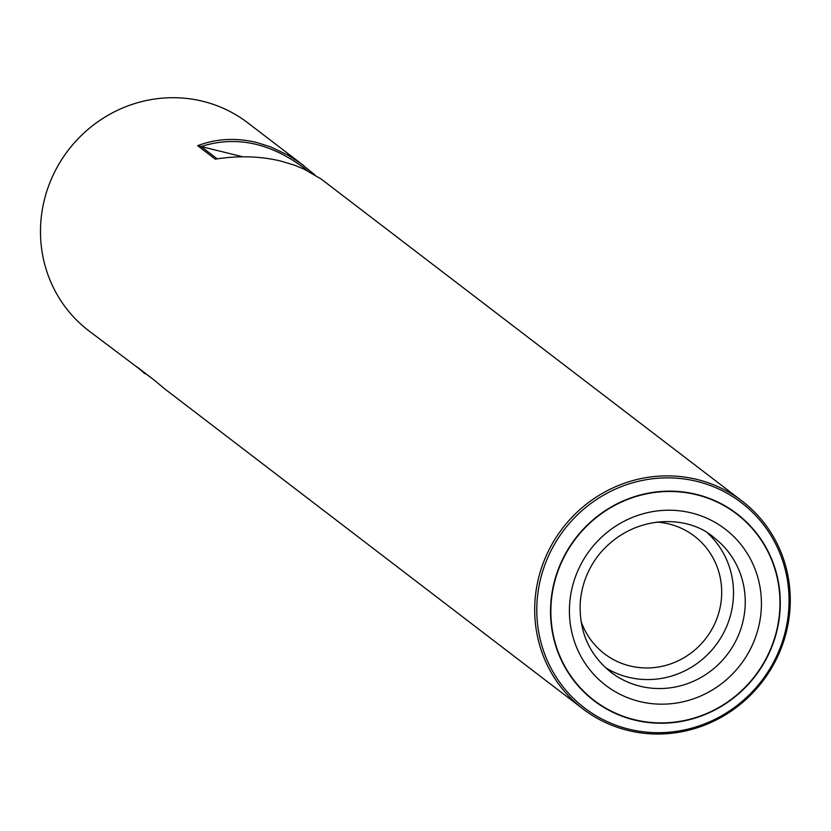 <?xml version="1.0" encoding="UTF-8"?>
<svg xmlns="http://www.w3.org/2000/svg" width="831" height="831" viewBox="0 0 831 831"><rect width="100%" height="100%" fill="white"/><g stroke="black" fill="none" stroke-linecap="round" stroke-linejoin="round"><path stroke-width="1.25" d="M697.032 481.419A129.2 124.318 -52.6 0 1 741.429 502.682A129.2 124.318 -52.6 0 1 775.219 659.056A129.2 124.318 -52.6 0 1 628.807 729.14A129.2 124.318 -52.6 0 1 584.411 707.887A129.2 124.318 -52.6 0 1 550.621 551.514A129.2 124.318 -52.6 0 1 697.032 481.419M307.574 170.843L303.149 167.322C269.369 142.517 235.35 135.588 201.102 146.536L217.192 158.846M696.482 494.383A117.67 113.224 -52.6 0 1 745.656 687.164A117.67 113.224 -52.6 0 1 554.09 640.026A117.67 113.224 -52.6 0 1 696.482 494.383M201.102 146.536L242.797 156.789L197.664 145.685L215.26 159.157C238.414 155.47 260.321 156.124 280.992 161.11L294.548 165.213L304.073 169.14L321.182 179.049L742.021 501A130.893 125.948 -52.6 0 1 762.505 681.482A130.893 125.948 -52.6 0 1 582.936 708.895A130.893 125.948 -52.6 0 1 548.709 550.465A130.893 125.948 -52.6 0 1 697.043 479.466A130.893 125.948 -52.6 0 1 742.021 501M628.361 677.244A84.772 81.573 127.4 0 0 722.648 634.666A84.772 81.573 127.4 0 0 707.939 533.429A84.772 81.573 127.4 0 1 722.648 634.666A84.772 81.573 127.4 0 1 628.361 677.244A84.772 81.573 127.4 0 1 605.332 667.522A84.772 81.573 127.4 0 0 628.361 677.244M629.856 665.922A74.042 71.237 127.4 0 0 713.767 625.764A74.042 71.237 127.4 0 0 694.404 536.151A74.042 71.237 127.4 0 0 656.635 522.076A74.042 71.237 127.4 0 1 694.404 536.151A74.042 71.237 127.4 0 1 713.767 625.764A74.042 71.237 127.4 0 1 629.856 665.922A74.042 71.237 127.4 0 1 604.417 653.748A74.042 71.237 127.4 0 0 629.856 665.922M580.962 620.975A74.042 71.237 127.4 0 0 604.417 653.748A74.042 71.237 127.4 0 1 580.962 620.975M314.814 174.853L300.666 163.354L287.578 154.93L270.574 146.869L256.654 142.485C236.025 137.531 216.361 138.6 197.664 145.685M303.834 165.712L247.804 122.843A130.893 125.948 127.4 0 0 202.837 101.299A130.893 125.948 127.4 0 0 54.493 172.308A130.893 125.948 127.4 0 0 88.73 330.738L153.704 379.715M582.936 708.895L164.683 388.856L154.369 380.214L136.772 366.751L144.76 373.618M696.399 494.705A117.327 112.891 -52.6 0 1 745.428 686.936A117.327 112.891 -52.6 0 1 554.412 639.932A117.327 112.891 -52.6 0 1 696.399 494.705M639.444 701.468A98.338 94.62 127.4 0 0 758.443 579.747A98.338 94.62 127.4 0 0 598.351 540.358A98.338 94.62 127.4 0 0 639.444 701.468A98.338 94.62 127.4 0 0 758.443 579.747A98.338 94.62 127.4 0 0 598.351 540.358A98.338 94.62 127.4 0 0 639.444 701.468M640.099 686.219A84.772 81.573 127.4 0 0 736.162 640.234A84.772 81.573 127.4 0 0 713.995 537.626C689.46 515.282 633.502 512.26 598.621 555.025C587.766 569.142 581.648 584.931 580.256 602.392C578.947 631.383 589.179 654.672 610.962 672.269A84.772 81.573 127.4 0 0 640.099 686.219A84.772 81.573 127.4 0 0 736.162 640.234A84.772 81.573 127.4 0 0 713.995 537.626C689.46 515.282 633.502 512.26 598.621 555.025C587.766 569.142 581.648 584.931 580.256 602.392C578.947 631.383 589.179 654.672 610.962 672.269A84.772 81.573 127.4 0 0 640.099 686.219"/></g></svg>
